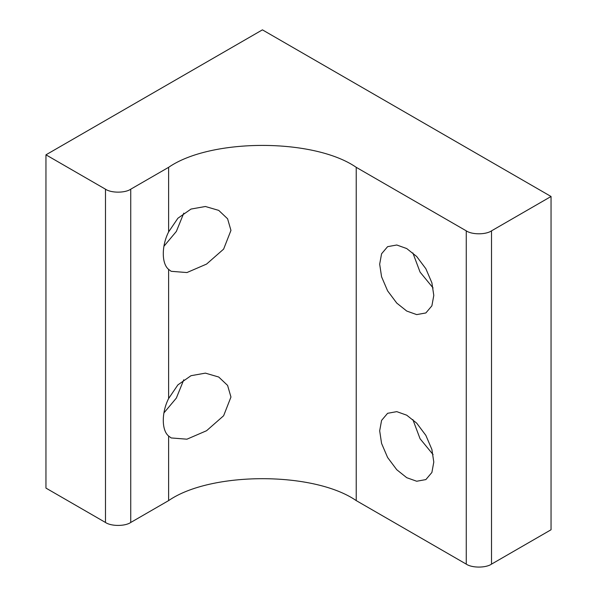 <?xml version="1.0" encoding="UTF-8"?>
<svg xmlns="http://www.w3.org/2000/svg" width="597" height="597" viewBox="0 0 597 597"><rect width="100%" height="100%" fill="white"/><g stroke="black" fill="none" stroke-linecap="round" stroke-linejoin="round"><path stroke-width="0.9" d="M163.906 246.307L176.354 231.427L183.779 213.129M168.623 231.897L177.899 218.241L191.01 209.062L205.39 206.495L218.726 210.39L227.591 218.778L230.957 230.397L223.621 249.113L206.569 264.083L186.943 272.553L171.167 271.307L168.623 269.389C161.511 263.673 161.511 245.815 168.623 231.897L168.623 167.324L130.736 189.197C125.057 193.13 111.169 193.13 105.482 189.197L45.954 154.824L262.419 29.85L551.046 196.488L491.518 230.852C485.831 234.785 471.943 234.785 466.264 230.852L356.222 167.324C314.007 138.108 210.838 138.108 168.623 167.324M163.906 412.945L176.354 398.065L183.779 379.767M168.623 398.535L177.899 384.878L191.01 375.7L205.39 373.132L218.726 377.028L227.591 385.416L230.957 397.035L223.621 415.751L206.569 430.721L186.943 439.191L171.167 437.944L168.623 436.026C161.511 430.31 161.511 412.452 168.623 398.535L168.623 269.389M45.954 154.824L45.954 488.1L105.482 522.472C111.169 526.405 125.057 526.405 130.736 522.472L168.623 500.599C210.838 471.384 314.007 471.384 356.222 500.599L466.264 564.128C471.943 568.06 485.831 568.06 491.518 564.128L551.046 529.763L551.046 196.488M412.848 252.897L420.072 272.105L433.094 287.97M406.736 311.052L396.774 303.104L387.602 290.851L381.573 276.777L379.677 264.18L381.573 253.777L387.602 246.665L396.774 245.001L406.736 248.561L416.691 256.501L425.87 268.754L431.892 282.829L433.795 295.425L431.892 305.828L425.87 312.947L416.691 314.604L406.736 311.052M412.848 419.534L420.072 438.743L433.094 454.608M406.736 477.69L396.774 469.742L387.602 457.489L381.573 443.422L379.677 430.818L381.573 420.415L387.602 413.303L396.774 411.639L406.736 415.199L416.691 423.139L425.87 435.4L431.892 449.466L433.795 462.063L431.892 472.466L425.87 479.585L416.691 481.242L406.736 477.69M130.736 522.472L130.736 189.197M168.623 500.599L168.623 436.026M491.518 564.128L491.518 230.852M466.264 564.128L466.264 230.852M356.222 500.599L356.222 167.324M105.482 522.472L105.482 189.197"/></g></svg>
